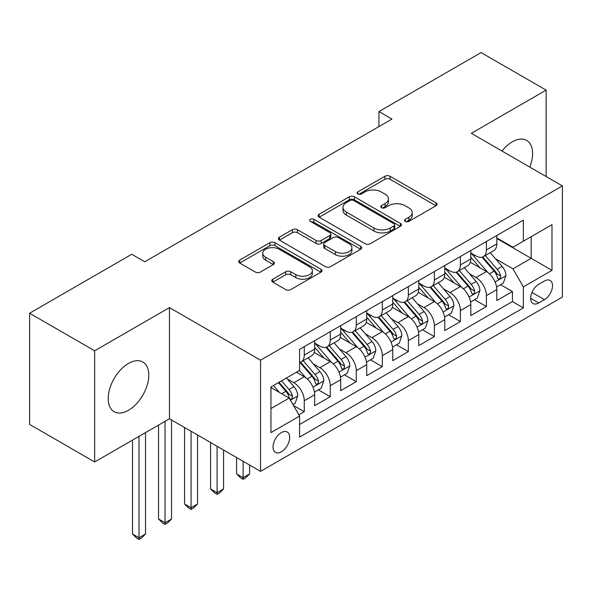 <?xml version="1.0" encoding="UTF-8"?>
<svg xmlns="http://www.w3.org/2000/svg" width="592" height="592" viewBox="0 0 592 592"><rect width="100%" height="100%" fill="white"/><g stroke="black" fill="none" stroke-linecap="round" stroke-linejoin="round"><path stroke-width="0.89" d="M405.298 221.408A2.531 1.458 0 0 0 408.88 221.408L436.015 205.742A3.611 2.087 0 0 0 437.074 204.27A3.611 2.087 0 0 0 436.015 202.797L390.039 176.253A3.611 2.087 0 0 0 384.933 176.253L357.79 191.919A2.531 1.458 0 0 0 357.05 192.948A2.531 1.458 0 0 0 357.79 193.984A2.531 1.458 0 0 0 361.364 193.984L364.879 191.956A11.559 6.675 0 0 1 381.226 191.956L385.059 194.169A11.559 6.675 0 0 1 388.441 198.882A11.559 6.675 0 0 1 385.059 203.604L381.544 205.631A2.531 1.458 0 0 0 380.804 206.667A2.531 1.458 0 0 0 381.544 207.696A2.531 1.458 0 0 0 385.126 207.696L388.633 205.668A11.559 6.675 0 0 1 404.98 205.668L408.813 207.881A11.559 6.675 0 0 1 412.195 212.602A11.559 6.675 0 0 1 408.813 217.316L405.298 219.343A2.531 1.458 0 0 0 404.558 220.379A2.531 1.458 0 0 0 405.298 221.408L405.298 219.343M128.486 410.293A28.705 16.576 120 0 0 147.238 385A28.705 16.576 120 0 0 142.835 361.993A28.705 16.576 120 0 0 128.486 363.414A28.705 16.576 120 0 0 109.735 388.715A28.705 16.576 120 0 0 114.13 411.714A28.705 16.576 120 0 0 128.486 410.293M529.788 167.085A28.705 16.576 120 0 0 526.658 140.393A28.705 16.576 120 0 0 512.309 141.821A28.705 16.576 120 0 0 501.986 151.034M281.363 451.829A11.773 6.801 120 0 0 289.059 441.454A11.773 6.801 120 0 0 287.253 432.019A11.773 6.801 120 0 0 281.363 432.604A11.773 6.801 120 0 0 273.667 442.979A11.773 6.801 120 0 0 275.472 452.414A11.773 6.801 120 0 0 281.363 451.829M272.801 279.18A3.611 2.087 0 0 0 271.743 280.66A3.611 2.087 0 0 0 272.801 282.132L285.699 289.577A3.611 2.087 0 0 0 290.805 289.577L320.945 272.179A3.611 2.087 0 0 0 322.004 270.699A3.611 2.087 0 0 0 320.945 269.227L274.969 242.683A3.611 2.087 0 0 0 269.863 242.683L239.723 260.088A3.611 2.087 0 0 0 238.665 261.56A3.611 2.087 0 0 0 239.723 263.033L255.3 272.031A3.611 2.087 0 0 0 260.413 272.031L273.312 264.58A3.611 2.087 0 0 0 274.37 263.107A3.611 2.087 0 0 0 273.312 261.634L265.586 257.172A9.664 5.58 0 0 1 262.752 253.228A9.664 5.58 0 0 1 268.716 248.07A9.664 5.58 0 0 1 279.246 249.284L309.52 266.755A9.664 5.58 0 0 1 312.347 270.699A9.664 5.58 0 0 1 306.382 275.857A9.664 5.58 0 0 1 295.852 274.644L290.805 271.735A3.611 2.087 0 0 0 285.699 271.735L272.801 279.18L272.801 282.132M169.467 307.603L94.653 350.797L29.6 313.235L29.6 424.412L94.653 461.975L169.467 418.781L260.547 471.365L260.547 360.188L169.467 307.603L169.467 418.781M546.135 176.52L546.135 90.139L471.321 133.326L562.4 185.91L260.547 360.188M546.135 90.139L481.081 52.577L378.947 111.548L378.947 126.57M29.6 313.235L131.735 254.271L144.744 261.782L391.956 119.059L378.947 111.548M365.138 243.719A3.611 2.087 0 0 0 370.244 243.719L400.384 226.314A3.611 2.087 0 0 0 401.443 224.842A3.611 2.087 0 0 0 400.384 223.369L354.408 196.818A3.611 2.087 0 0 0 349.302 196.818L319.162 214.223A3.611 2.087 0 0 0 318.104 215.695A3.611 2.087 0 0 0 319.162 217.175L365.138 243.719M311.355 221.956A2.531 1.458 0 0 1 313.923 222.318L313.923 219.306L360.669 246.294A3.611 2.087 0 0 1 361.727 247.774A3.611 2.087 0 0 1 360.669 249.247L330.528 266.644A3.611 2.087 0 0 1 325.415 266.644L279.439 240.1L279.439 237.155A3.611 2.087 0 0 0 278.381 238.628A3.611 2.087 0 0 0 279.439 240.1M279.439 237.155L292.337 229.703A3.611 2.087 0 0 1 297.45 229.703L316.091 240.47A3.611 2.087 0 0 0 321.204 240.47L329.759 235.535A3.611 2.087 0 0 0 330.817 234.055A3.611 2.087 0 0 0 329.759 232.582L310.349 221.371A2.531 1.458 0 0 1 309.609 220.342A2.531 1.458 0 0 1 311.17 218.996A2.531 1.458 0 0 1 313.923 219.306M298.864 414.837L304.258 411.721L293.462 405.483M287.32 378.954L293.854 382.721A14.719 8.495 60 0 1 304.258 400.754L314.67 394.746L314.67 405.712L330.284 396.692L318.444 389.862M313.338 363.925L319.872 367.699A14.719 8.495 60 0 1 330.284 385.725L340.696 379.716L340.696 390.683L356.303 381.67L344.463 374.832M339.364 348.903L345.898 352.677A14.719 8.495 60 0 1 356.303 370.703L366.714 364.694L366.714 375.661L382.328 366.648L370.488 359.81M365.382 333.881L371.917 337.655A14.719 8.495 60 0 1 382.328 355.681L392.74 349.672L392.74 360.639L408.347 351.626L396.507 344.788M391.408 318.859L397.942 322.625A14.719 8.495 60 0 1 408.347 340.659L418.759 334.65L418.759 345.617L434.373 336.604L422.533 329.766M417.427 303.829L423.961 307.603A14.719 8.495 60 0 1 434.373 325.63L444.777 319.621L444.777 330.588L460.391 321.574L448.551 314.744M443.452 288.807L449.987 292.581A14.719 8.495 60 0 1 460.391 310.608L470.803 304.599L470.803 315.566L486.417 306.552L486.417 295.586A14.719 8.495 -120 0 0 476.005 277.559L469.471 273.785M474.577 299.715L486.417 306.552M314.67 394.746A14.719 8.495 -120 0 0 304.258 376.712L296.451 372.205M340.696 379.716A14.719 8.495 -120 0 0 330.284 361.69L314.189 352.395M366.714 364.694A14.719 8.495 -120 0 0 356.303 346.668L340.215 337.373M392.74 349.672A14.719 8.495 -120 0 0 382.328 331.646L366.233 322.351M418.759 334.65A14.719 8.495 -120 0 0 408.347 316.616L392.259 307.329M444.777 319.621A14.719 8.495 -120 0 0 434.373 301.594L418.278 292.307M470.803 304.599A14.719 8.495 -120 0 0 460.391 286.572L444.303 277.278M544.448 281.015L538.72 284.315A11.411 6.586 120 0 0 531.268 294.372A11.411 6.586 120 0 0 533.015 303.511A11.411 6.586 120 0 0 538.72 302.949L544.448 299.641A11.411 6.586 120 0 0 551.899 289.592A11.411 6.586 120 0 0 550.146 280.445A11.411 6.586 120 0 0 544.448 281.015M260.547 471.365L562.4 297.088L562.4 185.91M270.951 408.561L289.17 398.046L299.582 416.072L299.582 437.111L523.365 307.907L523.365 286.868L512.961 268.842L495.497 258.763M299.582 416.072L270.951 432.604L270.951 386.931L299.582 370.4L299.582 349.369L523.365 220.165L523.365 241.203L551.988 224.671L551.988 270.344L523.365 286.868M314.67 343.057L319.872 346.068A14.719 8.495 60 0 0 327.235 346.794L337.647 340.785A14.719 8.495 -120 0 0 340.696 334.043L340.696 325.63M340.696 328.035L345.898 331.039A14.719 8.495 60 0 0 353.254 331.772L363.666 325.763A14.719 8.495 -120 0 0 366.714 319.021L366.714 310.608M366.714 313.013L371.917 316.017A14.719 8.495 60 0 0 379.28 316.75L389.691 310.733A14.719 8.495 -120 0 0 392.74 303.999L392.74 295.586M392.74 297.991L397.942 300.995A14.719 8.495 60 0 0 405.298 301.72L415.71 295.711A14.719 8.495 -120 0 0 418.759 288.977L418.759 280.564M418.759 282.969L423.961 285.973A14.719 8.495 60 0 0 431.324 286.698L441.736 280.689A14.719 8.495 -120 0 0 444.777 273.948L444.777 265.534M444.777 267.939L449.987 270.944A14.719 8.495 60 0 0 457.342 271.676L467.754 265.667A14.719 8.495 -120 0 0 470.803 258.926L470.803 250.512M299.582 424.486L512.435 301.594L512.435 291.53L496.821 300.544L496.821 289.577A14.719 8.495 -120 0 0 486.417 271.55L470.322 262.256M470.803 252.917L476.005 255.922A14.719 8.495 -120 0 0 483.368 256.654A14.719 8.495 -120 0 0 486.417 249.913L486.417 241.499M483.368 256.654L493.772 250.645A14.719 8.495 -120 0 0 496.821 243.904L496.821 235.49M304.258 346.668L304.258 355.082A14.719 8.495 60 0 1 301.21 361.816A14.719 8.495 60 0 1 299.582 362.415M301.21 361.816L311.621 355.807A14.719 8.495 -120 0 0 314.67 349.073L314.67 340.659M330.284 331.638L330.284 340.052A14.719 8.495 60 0 1 327.235 346.794M356.303 316.616L356.303 325.03A14.719 8.495 60 0 1 353.254 331.772M382.328 301.594L382.328 310.008A14.719 8.495 60 0 1 379.28 316.75M408.347 286.572L408.347 294.986A14.719 8.495 60 0 1 405.298 301.72M434.373 271.55L434.373 279.964A14.719 8.495 60 0 1 431.324 286.698M460.391 256.521L460.391 264.935A14.719 8.495 60 0 1 457.342 271.676M460.391 310.608L460.391 321.574M434.373 325.63L434.373 336.604M408.347 340.659L408.347 351.626M382.328 355.681L382.328 366.648M356.303 370.703L356.303 381.67M330.284 385.725L330.284 396.692M304.258 400.754L304.258 411.721M289.17 398.046L270.951 387.531M512.961 268.842L531.172 258.327L531.172 236.689L551.988 224.671M496.821 238.495L551.988 270.344M496.821 237.895L512.961 247.212L523.365 241.203M94.653 350.797L94.653 461.975M500.595 284.693L512.435 291.53M512.435 301.594L523.365 307.907M406.312 221.771L408.813 220.328A11.559 6.675 0 0 0 412.195 215.606L412.195 212.602M388.441 198.882L388.441 201.894A11.559 6.675 0 0 1 385.059 206.608L382.558 208.051M435.964 205.772L390.039 179.258A3.611 2.087 0 0 0 384.933 179.258L358.804 194.339M400.333 226.344L354.408 199.83A3.611 2.087 0 0 0 349.302 199.83L319.206 217.197M393.998 225.87A2.531 1.458 0 0 0 394.738 224.842A2.531 1.458 0 0 0 393.998 223.806L353.639 200.51A2.531 1.458 0 0 0 350.064 200.51L346.364 202.649A11.559 6.675 0 0 0 342.975 207.363A11.559 6.675 0 0 0 346.364 212.084L373.944 228.009A11.559 6.675 0 0 0 390.291 228.009L393.998 225.87L393.998 228.875A2.531 1.458 0 0 0 394.738 227.846L394.738 224.842M342.975 207.363L342.975 210.367A11.559 6.675 0 0 0 346.364 215.088L346.364 212.084M393.998 228.875L390.291 231.013A11.559 6.675 0 0 1 373.944 231.013L346.364 215.088M279.491 240.13L292.337 232.708L292.337 229.703M330.817 234.055L330.817 237.059A3.611 2.087 0 0 1 329.759 238.539L321.204 243.475A3.611 2.087 0 0 1 316.091 243.475L297.45 232.708A3.611 2.087 0 0 0 292.337 232.708M313.923 222.318L360.617 249.276M335.442 251.644A9.664 5.58 0 0 0 345.972 252.851A9.664 5.58 0 0 0 351.937 247.7A9.664 5.58 0 0 0 349.11 243.756L338.446 237.599A3.611 2.087 0 0 0 333.333 237.599L324.779 242.535A3.611 2.087 0 0 0 323.72 244.008A3.611 2.087 0 0 0 324.779 245.488L335.442 251.644L335.442 254.649A9.664 5.58 0 0 0 345.972 255.855A9.664 5.58 0 0 0 351.937 250.705L351.937 247.7M323.72 244.008L323.72 247.012A3.611 2.087 0 0 0 324.779 248.492L324.779 245.488M335.442 254.649L324.779 248.492M312.347 270.699L312.347 273.704A9.664 5.58 0 0 1 306.382 278.862A9.664 5.58 0 0 1 295.852 277.655L290.805 274.74A3.611 2.087 0 0 0 285.699 274.74L272.845 282.162M262.752 253.228L262.752 256.232A9.664 5.58 0 0 0 265.586 260.177L265.586 257.172M273.26 264.609L265.586 260.177M320.901 272.202L274.969 245.687A3.611 2.087 0 0 0 269.863 245.687L239.767 263.063M496.607 287.002L503.333 283.117L505.931 275.606A9.753 5.631 -120 0 0 502.134 266.444L490.243 252.68M487.86 272.498L473.763 256.173A28.15 16.25 -120 0 0 470.803 253.08M480.127 267.917L472.246 258.785A23.369 13.49 -120 0 0 470.803 257.217M482.043 257.18L494.068 271.106A9.753 5.631 60 0 1 497.546 277.826L498.257 278.98L499.574 278.795L500.455 277.722L500.669 276.02A9.753 5.631 -120 0 0 497.191 269.301L485.299 255.537M482.746 256.95L495.667 271.913A4.965 2.871 60 0 1 496.925 273.859L500.669 276.02M470.581 302.024L477.307 298.139L479.912 290.628A9.753 5.631 -120 0 0 476.109 281.474L464.224 267.702M461.841 287.52L447.737 271.195A28.15 16.25 -120 0 0 444.777 268.102M454.108 282.939L446.22 273.807A23.369 13.49 -120 0 0 444.777 272.239M456.018 272.202L468.043 286.128A9.753 5.631 60 0 1 471.521 292.848L472.231 294.002L473.548 293.817L474.429 292.744L474.643 291.042A9.753 5.631 -120 0 0 471.165 284.323L459.281 270.559M456.728 271.98L469.648 286.935A4.965 2.871 60 0 1 470.899 288.881L474.643 291.042M444.562 317.046L451.289 313.161L453.886 305.65A9.753 5.631 -120 0 0 450.09 296.496L438.198 282.732M435.816 302.549L421.719 286.225A28.15 16.25 -120 0 0 418.759 283.124M428.083 297.968L420.202 288.837A23.369 13.49 -120 0 0 418.759 287.268M429.999 287.231L442.024 301.15A9.753 5.631 60 0 1 445.502 307.87L446.213 309.024L447.53 308.839L448.41 307.766L448.625 306.064A9.753 5.631 -120 0 0 445.147 299.352L433.255 285.581M430.702 287.002L443.623 301.964A4.965 2.871 60 0 1 444.881 303.903L448.625 306.064M418.537 332.068L425.263 328.19L427.868 320.672A9.753 5.631 -120 0 0 424.064 311.518L412.18 297.754M409.797 317.571L395.693 301.247A28.15 16.25 -120 0 0 392.74 298.153M402.064 312.99L394.176 303.859A23.369 13.49 -120 0 0 392.74 302.29M403.973 302.253L415.998 316.172A9.753 5.631 60 0 1 419.476 322.892L420.187 324.046L421.504 323.861L422.385 322.795L422.599 321.093A9.753 5.631 -120 0 0 419.121 314.374L407.237 300.61M404.684 302.024L417.604 316.986A4.965 2.871 60 0 1 418.855 318.925L422.599 321.093M392.518 347.09L399.245 343.212L401.842 335.701A9.753 5.631 -120 0 0 398.046 326.54L386.154 312.776M383.771 332.593L369.674 316.269A28.15 16.25 -120 0 0 366.714 313.175M376.038 328.012L368.157 318.881A23.369 13.49 -120 0 0 366.714 317.312M377.955 317.275L389.98 331.202A9.753 5.631 60 0 1 393.458 337.914L394.168 339.075L395.486 338.89L396.366 337.817L396.581 336.115A9.753 5.631 -120 0 0 393.103 329.396L381.211 315.632M378.658 317.046L391.586 332.008A4.965 2.871 60 0 1 392.836 333.955L396.581 336.115M243.112 461.294L243.112 477.677L249.617 473.918L249.617 465.053M249.617 473.918L245.71 477.825L243.112 479.328L240.507 477.825L236.608 473.918L236.608 457.542M236.608 473.918L243.112 477.677L243.112 479.328M366.492 362.119L373.219 358.234L375.824 350.723A9.753 5.631 -120 0 0 372.02 341.562L360.136 327.798M357.753 347.615L343.649 331.291A28.15 16.25 -120 0 0 340.696 328.197M350.02 343.034L342.132 333.903A23.369 13.49 -120 0 0 340.696 332.334M351.929 332.297L363.954 346.224A9.753 5.631 60 0 1 367.432 352.943L368.143 354.097L369.46 353.912L370.34 352.839L370.555 351.137A9.753 5.631 -120 0 0 367.077 344.418L355.193 330.654M352.64 332.075L365.56 347.03A4.965 2.871 60 0 1 366.811 348.977L370.555 351.137M217.086 446.272L217.086 492.699L223.591 488.94L223.591 450.031M223.591 488.94L219.691 492.847L217.086 494.35L214.489 492.847L210.582 488.94L210.582 442.52M210.582 488.94L217.086 492.699L217.086 494.35M340.474 377.141L347.201 373.256L349.798 365.745A9.753 5.631 -120 0 0 346.002 356.591L334.11 342.82M331.727 362.644L317.63 346.313A28.15 16.25 -120 0 0 314.67 343.219M323.994 358.056L316.113 348.932A23.369 13.49 -120 0 0 314.67 347.356M325.911 347.326L337.936 361.246A9.753 5.631 60 0 1 341.414 367.965L342.124 369.119L343.441 368.934L344.322 367.861L344.537 366.159A9.753 5.631 -120 0 0 341.059 359.44L329.167 345.676M326.614 347.097L339.542 362.06A4.965 2.871 60 0 1 340.792 363.999L344.537 366.159M191.068 431.25L191.068 507.721L197.573 503.97L197.573 435.009M197.573 503.97L193.665 507.877L191.068 509.379L188.463 507.877L184.563 503.97L184.563 427.491M184.563 503.97L191.068 507.721L191.068 509.379M314.456 392.163L321.175 388.285L323.78 380.767A9.753 5.631 -120 0 0 319.983 371.613L308.092 357.849M305.709 377.666L299.485 370.459M297.976 373.086L296.962 371.909M299.885 362.348L311.91 376.268A9.753 5.631 60 0 1 315.388 382.987L316.098 384.141L317.416 383.956L318.296 382.883L318.511 381.181A9.753 5.631 -120 0 0 315.033 374.47L303.148 360.698M300.595 362.119L313.516 377.082A4.965 2.871 60 0 1 314.766 379.021L318.511 381.181M165.042 421.334L165.042 522.743L171.547 518.992L171.547 419.98M171.547 518.992L167.647 522.899L165.042 524.401L162.445 522.899L158.538 518.992L158.538 425.093M158.538 518.992L165.042 522.743L165.042 524.401M292.944 404.58L295.156 403.307L297.754 395.796A9.753 5.631 -120 0 0 293.958 386.635L286.469 377.97M279.483 392.459L273.46 385.481M271.95 388.108L270.951 386.953M278.403 382.624L285.892 391.297A9.753 5.631 60 0 1 289.37 398.009L290.08 399.171L291.397 398.978L292.278 397.913L292.492 396.211A9.753 5.631 -120 0 0 289.014 389.492L281.526 380.826M279.01 382.277L287.497 392.104A4.965 2.871 60 0 1 288.748 394.05L292.492 396.211M139.024 436.356L139.024 537.773L145.528 534.014L145.528 432.604M145.528 534.014L141.621 537.921L139.024 539.423L136.419 537.921L132.519 534.014L132.519 440.115M132.519 534.014L139.024 537.773L139.024 539.423M293.854 382.721L304.258 376.712M319.872 367.699L330.284 361.69M345.898 352.677L356.303 346.668M371.917 337.655L382.328 331.646M397.942 322.625L408.347 316.616M423.961 307.603L434.373 301.594M449.987 292.581L460.391 286.572M476.005 277.559L486.417 271.55M486.417 249.913L496.821 243.904M304.258 355.082L314.67 349.073M330.284 340.052L340.696 334.043M356.303 325.03L366.714 319.021M382.328 310.008L392.74 303.999M408.347 294.986L418.759 288.977M434.373 279.964L444.777 273.948M460.391 264.935L470.803 258.926M486.417 295.586L496.821 289.577M531.964 292.441L544.448 299.641M530.654 298.294L538.72 302.949M408.813 220.328L408.813 217.316M381.544 207.696L381.544 205.631M385.059 206.608L385.059 203.604M357.79 193.984L357.79 191.919M384.933 179.258L384.933 176.253M390.039 179.258L390.039 176.253M436.015 205.742L436.015 202.797M319.162 217.175L319.162 214.223M349.302 199.83L349.302 196.818M354.408 199.83L354.408 196.818M400.384 226.314L400.384 223.369M373.944 231.013L373.944 228.009M390.291 231.013L390.291 228.009M297.45 232.708L297.45 229.703M316.091 243.475L316.091 240.47M321.204 243.475L321.204 240.47M329.759 238.539L329.759 235.535M360.669 249.247L360.669 246.294M285.699 274.74L285.699 271.735M290.805 274.74L290.805 271.735M295.852 277.655L295.852 274.644M273.312 264.58L273.312 261.634M239.723 263.033L239.723 260.088M269.863 245.687L269.863 242.683M274.969 245.687L274.969 242.683M320.945 272.179L320.945 269.227M495.119 281.999L505.864 275.791M473.763 256.173L475.102 255.404M497.191 269.301L502.134 266.444M489.414 273.793L494.068 271.106M469.093 297.021L479.846 290.813M447.737 271.195L449.076 270.426M471.165 284.323L476.109 281.474M463.395 288.815L468.043 286.128M443.075 312.043L453.82 305.842M421.719 286.225L423.058 285.448M445.147 299.352L450.09 296.496M437.37 303.837L442.024 301.15M417.049 327.065L427.801 320.864M395.693 301.247L397.04 300.47M419.121 314.374L424.064 311.518M411.351 318.859L415.998 316.172M391.031 342.095L401.783 335.886M369.674 316.269L371.014 315.492M393.103 329.396L398.046 326.54M385.325 333.881L389.98 331.202M365.005 357.117L375.757 350.908M343.649 331.291L344.995 330.521M367.077 344.418L372.02 341.562M359.307 348.91L363.954 346.224M338.987 372.139L349.739 365.937M317.63 346.313L318.97 345.543M341.059 359.44L346.002 356.591M333.281 363.932L337.936 361.246M312.968 387.161L323.713 380.959M315.033 374.47L319.983 371.613M307.263 378.954L311.91 376.268M290.406 400.185L297.695 395.981M289.014 389.492L293.958 386.635M281.681 393.724L285.892 391.297"/></g></svg>
